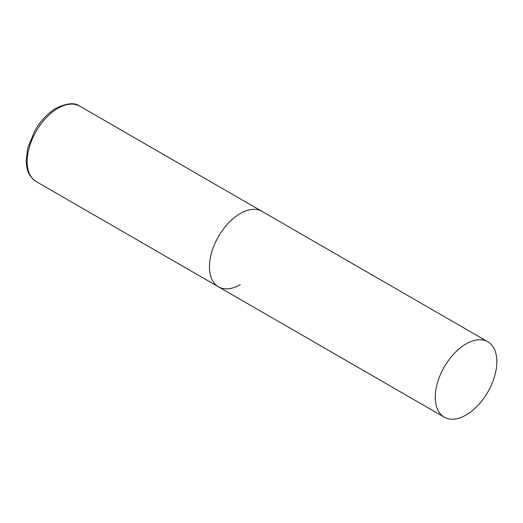 <?xml version="1.0" encoding="UTF-8"?>
<svg xmlns="http://www.w3.org/2000/svg" width="523" height="523" viewBox="0 0 523 523"><rect width="100%" height="100%" fill="white"/><g stroke="black" fill="none" stroke-linecap="round" stroke-linejoin="round"><path stroke-width="0.78" d="M240.247 284.649A43.546 25.143 -60 0 1 218.477 286.807A43.546 25.143 -60 0 1 211.802 251.916A43.546 25.143 -60 0 1 240.247 213.541A43.546 25.143 -60 0 1 262.023 211.384A43.546 25.143 120 0 0 228.466 223.046A43.546 25.143 120 0 0 209.455 266.874A43.546 25.143 120 0 0 218.477 286.807L36.185 181.566A43.546 25.143 -60 0 1 29.51 146.669A43.546 25.143 -60 0 1 57.955 108.294A43.546 25.143 -60 0 1 79.731 106.136C75.005 102.364 67.166 103.024 56.216 108.124C47.815 113.125 40.683 120.65 34.825 130.685L27.739 148.035L26.15 160.907C26.771 168.824 27.235 175.159 36.185 181.566M496.85 361.687A43.546 25.143 120 0 0 487.828 341.754A43.546 25.143 120 0 0 454.271 353.417A43.546 25.143 120 0 0 435.267 397.245A43.546 25.143 120 0 0 444.282 417.177A43.546 25.143 120 0 0 477.839 405.515A43.546 25.143 120 0 0 496.85 361.687M487.828 341.754L79.731 106.136M218.477 286.807L444.282 417.177"/></g></svg>
